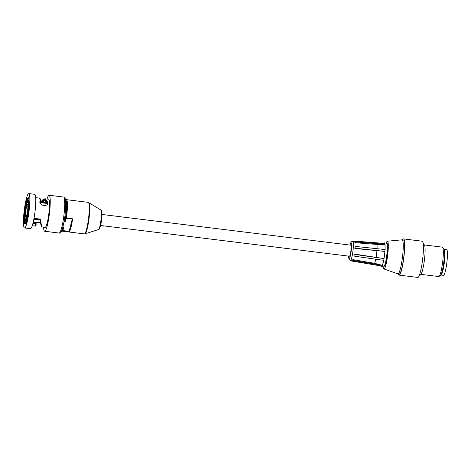 <?xml version="1.0" encoding="UTF-8"?>
<svg xmlns="http://www.w3.org/2000/svg" width="471" height="471" viewBox="0 0 471 471"><rect width="100%" height="100%" fill="white"/><g stroke="black" fill="none" stroke-linecap="round" stroke-linejoin="round"><path stroke-width="0.71" d="M441.221 274.199A12.234 1.725 -83 0 0 444.247 262.312A12.234 1.725 -83 0 0 444.2 250.042M440.803 274.976A13.029 1.837 -83 0 0 440.938 275.029A13.029 1.837 -83 0 0 444.359 262.323A13.029 1.837 -83 0 0 444.129 249.171A13.029 1.837 -83 0 0 443.988 249.188M440.938 275.029L443.435 275.341A13.029 1.837 -83 0 0 446.855 262.635A13.029 1.837 -83 0 0 446.632 249.477L444.129 249.171M381.074 266.156A11.916 1.678 -83 0 0 381.439 266.562L383.624 266.833A11.916 1.678 -83 0 0 386.75 255.211A11.916 1.678 -83 0 0 386.544 243.183L384.36 242.912A11.916 1.678 -83 0 0 383.906 243.219M381.439 266.562A11.916 1.678 -83 0 0 381.999 266.091L353.262 261.246L352.491 260.328A9.685 1.366 -83 0 0 352.655 260.027A9.685 1.366 -83 0 0 352.826 259.639L374.622 263.318L382.352 265.373A11.916 1.678 -83 0 0 383.712 260.339L354.763 256.23L353.874 255.794A9.685 1.366 -83 0 0 354.033 254.929A9.685 1.366 -83 0 0 354.186 254.04L384.03 258.591A11.916 1.678 -83 0 0 384.931 251.32L385.054 249.542A11.916 1.678 -83 0 0 384.96 244.314L384.807 243.519A11.916 1.678 -83 0 0 384.36 242.912M384.489 265.797L384.477 265.791A10.804 1.525 -83 0 0 385.048 265.091L385.708 263.289A10.804 1.525 -83 0 0 386.491 259.951L386.461 259.821A10.486 1.478 -83 0 0 386.673 258.667L386.844 258.691M387.768 248.182L387.721 248.176A10.804 1.525 -83 0 0 387.562 245.526L387.509 245.815A10.486 1.478 -83 0 0 387.403 245.314L387.551 244.867M384.619 243.507A11.598 1.637 -83 0 0 384.295 243.224L380.356 243.171M383.229 266.786A13.983 1.972 -83 0 0 383.936 268.947A13.983 1.972 -83 0 0 387.662 255.329A13.983 1.972 -83 0 0 387.362 241.205A13.983 1.972 -83 0 0 386.149 243.13M387.486 244.861L387.433 243.719L387.133 244.402A10.804 1.525 -83 0 0 387.115 244.39M387.721 248.176L387.609 251.231A10.804 1.525 -83 0 1 387.127 256L386.715 258.867M374.622 263.318A10.739 1.513 -83 0 0 375.746 259.209M382.375 265.079A11.598 1.637 -83 0 0 383.659 260.333M384.006 258.467A11.598 1.637 -83 0 0 384.878 251.432L354.875 248.47A9.685 1.366 -83 0 0 354.94 247.569A9.685 1.366 -83 0 0 354.993 246.704L355.97 246.486L385.054 249.542M376.129 257.16A10.739 1.513 -83 0 0 376.918 250.784M384.995 249.536A11.598 1.637 -83 0 0 384.907 244.602L376.959 244.425L354.922 242.689A9.685 1.366 -83 0 0 354.851 242.271A9.685 1.366 -83 0 0 354.769 241.935L355.74 241.229L384.807 243.519M377.047 248.7A10.739 1.513 -83 0 0 376.959 244.425M377.83 265.391L381.451 266.245A11.598 1.637 -83 0 0 381.828 266.062M355.97 246.486L355.858 248.252L384.878 251.432M352.031 260.687L352.385 261.128L378.301 265.503M353.262 261.246L353.597 260.557L382.352 265.373M352.491 260.375L352.826 259.68L353.597 260.557M382.016 266.097L382.352 265.409M354.763 256.23L355.081 254.493L384.03 258.591M353.874 255.794L354.192 254.057L355.081 254.493M383.718 260.339L384.036 258.608M355.858 248.252L354.887 248.452L354.999 246.692M384.966 244.278L355.893 241.988L355.74 241.229M355.893 241.988L354.934 242.647L354.775 241.888M381.274 243.183L354.863 241.111L354.398 241.464M387.562 244.455L387.133 244.402M383.936 268.947L397.895 273.869A17.162 2.42 -83 0 0 397.971 273.887A17.162 2.42 -83 0 0 402.469 257.154A17.162 2.42 -83 0 0 402.175 239.827A17.162 2.42 -83 0 0 402.099 239.827L387.362 241.205M402.558 239.874A18.239 2.573 97 0 1 403.559 238.909A18.239 2.573 97 0 1 403.871 257.325A18.239 2.573 97 0 1 399.084 275.117A18.239 2.573 97 0 1 398.354 273.934M399.084 275.117L417.818 277.425A18.239 2.573 -83 0 0 422.605 259.639A18.239 2.573 -83 0 0 422.287 241.223L403.559 238.909M420.697 274.322L438.76 276.554A14.807 2.084 -83 0 0 439.072 276.442A14.807 2.084 -83 0 0 442.646 262.111A14.807 2.084 -83 0 0 442.663 247.346A14.807 2.084 -83 0 0 442.387 247.163L424.33 244.932M419.278 275.458L420.862 274.193A14.807 2.084 -83 0 0 424.436 259.868A14.807 2.084 -83 0 0 424.453 245.103L423.223 243.489M442.663 247.346L443.812 248.847A13.447 1.896 97 0 1 443.794 262.253A13.447 1.896 97 0 1 440.55 275.27L439.072 276.442M385.048 265.091L385.343 265.132M402.175 239.827L403.423 239.98A17.162 2.42 97 0 1 403.724 257.307A17.162 2.42 97 0 1 399.22 274.04L397.971 273.887M101.971 214.458L350.795 245.173A5.564 0.783 97 0 1 351.001 249.824A5.564 0.783 97 0 1 349.435 256.212L100.611 225.491M47.023 199.027A18.139 2.555 97 0 1 49.102 195.253A18.139 2.555 97 0 1 49.42 213.569A18.139 2.555 97 0 1 44.657 231.261A18.139 2.555 97 0 1 43.556 227.099M45.222 198.803L48.613 199.221A14.142 1.99 97 0 1 48.86 213.504A14.142 1.99 97 0 1 45.145 227.293L41.76 226.875L40.306 219.097L34.012 218.32M28.772 193.575L34.701 194.305A17.321 2.437 97 0 1 35.001 211.791A17.321 2.437 97 0 1 30.456 228.682L24.527 227.946A17.321 2.437 97 0 1 23.574 217.508A17.321 2.437 97 0 1 26.258 199.08A17.321 2.437 97 0 1 28.772 193.575A17.321 2.437 97 0 1 29.067 211.061A17.321 2.437 97 0 1 24.527 227.946M27.854 206.257A6.194 0.871 -83 0 0 27.471 204.62A6.194 0.871 -83 0 0 25.846 210.661A6.194 0.871 -83 0 0 25.952 216.919A6.194 0.871 -83 0 0 27.247 213.063A6.194 0.871 -83 0 0 27.854 206.257M28.048 202.395A8.737 1.23 -83 0 0 27.913 202.171L28.024 201.017L29.078 201.146M27.748 202.094A8.737 1.23 -83 0 0 26.659 204.32A8.737 1.23 -83 0 0 26.364 205.48A8.737 1.23 -83 0 0 25.281 212.568A8.737 1.23 -83 0 0 25.163 214.075A8.737 1.23 -83 0 0 25.328 219.015A8.737 1.23 -83 0 0 25.505 219.368A8.737 1.23 -83 0 0 25.611 219.433M27.024 221.146L25.705 220.987A10.262 1.448 -83 0 0 26.977 218.515L26.759 217.213A8.737 1.23 -83 0 0 27 216.289M28.154 208.83A8.737 1.23 -83 0 0 28.254 207.458L28.79 206.716A10.262 1.448 -83 0 0 28.601 201.176L28.495 201.146M25.093 220.151L25.269 219.009A8.737 1.23 97 0 1 25.098 214.07L25.134 214.882L24.892 214.429A9.944 1.401 97 0 0 25.087 220.181M27.854 202.165A8.737 1.23 97 0 0 27.718 202.088A8.737 1.23 97 0 0 26.6 204.314L26.941 203.083L26.57 203.496A9.944 1.401 97 0 1 28.03 200.987L28.024 201.017M28.195 207.452A8.737 1.23 97 0 0 28.03 202.512L28.207 201.341L28.601 201.176L28.207 201.341A9.944 1.401 97 0 1 28.401 207.093L28.884 207.163M25.299 212.704L25.01 212.916L25.216 212.562A8.737 1.23 97 0 1 26.305 205.468L26.559 204.708M26.7 217.208A8.737 1.23 97 0 1 25.575 219.433A8.737 1.23 97 0 1 25.446 219.356L25.575 220.923M28.725 208.906L28.284 208.606L28.077 208.959A8.737 1.23 97 0 1 26.988 216.054L27.018 216.866L27.4 216.843A10.262 1.448 -83 0 0 28.619 208.894L28.284 208.606A9.944 1.401 97 0 1 27.018 216.866L27.565 216.86M28.254 207.458L28.855 207.534M26.759 217.213L27.559 217.314M28.731 198.391A12.534 1.766 -83 0 0 27.471 200.399L27.03 200.004A12.982 1.831 97 0 1 28.572 198.05C29.602 199.298 29.031 209.689 27.548 216.954L27.553 216.948A13.206 1.86 -83 0 0 29.084 201.141A13.206 1.86 -83 0 0 26.977 199.71L27.03 200.004M62.313 229.089A13.853 1.955 97 0 0 63.291 227.575L63.791 227.104L62.914 226.993M64.08 221.553L65.163 221.688L65.027 220.711A13.853 1.955 97 0 0 65.699 201.659M69.243 231.008L69.431 231.508A15.89 2.237 -83 0 0 72.64 218.832L72.204 219.321A15.572 2.196 97 0 1 69.243 231.008L72.204 219.321M35.714 197.632L39.081 198.05L40.565 200.193C38.916 202.347 40.059 204.202 43.986 205.75C48.036 205.062 49.031 203.448 46.965 200.917L45.222 198.821L44.745 198.809L43.096 199.48L40.441 202.124M32.935 223.319L35.201 223.595C35.613 226.734 35.737 226.922 35.572 224.149M47.583 203.878L46.352 201.965A95.837 63.414 -128.5 0 0 46.6 201.252L47.724 203.478C47.642 205.097 45.97 205.697 42.714 205.268C39.117 202.901 40.223 202.3 40.017 201.541L40.824 200.593A154.429 41.077 -61 0 1 40.588 201.382L39.976 201.953M40.824 200.593L40.565 200.193L40.83 200.569M33.994 218.409L40.306 219.097M40.006 219.233L41.548 226.48M46.965 200.917L46.6 201.252M40.482 202.124L44.333 199.086L46.611 201.211M35.201 223.595L35.508 223.13A141.53 93.393 -165.8 0 1 35.537 222.447C35.984 225.291 36.167 225.485 36.096 223.024L36.108 224.49L36.096 223.024M32.246 225.697L35.619 226.115L36.108 224.496M35.943 223.849C36.102 226.651 35.961 226.427 35.508 223.183M69.29 231.391L63.22 230.643L62.696 229.919L63.185 230.737L69.431 231.508M72.64 218.832L66.393 218.061L65.622 218.361L72.44 218.974M46.352 201.965L44.356 200.116L41.13 202.206M35.649 222.636L35.837 224.149M27.471 200.399L27.73 200.387A12.44 1.754 97 0 1 28.778 198.532M40.212 201.547L40.577 201.405M41.672 202.271L44.939 200.499C45.234 200.252 45.705 200.781 46.352 202.077M26.717 222.353L26.988 221.27M33.229 222.112L35.537 222.447M26.276 204.626L25.016 212.91A9.944 1.401 97 0 1 26.276 204.655L26.276 204.673M28.03 200.987L28.348 200.675A10.262 1.448 -83 0 0 28.219 200.611L29.061 200.717M26.205 204.702L26.058 202.718L26.765 202.801M26.682 221.358L25.422 223.56A12.982 1.831 97 0 1 24.339 218.002A12.982 1.831 97 0 1 25.881 204.538L26.123 204.638M26.977 199.71L26.912 197.832L25.681 202.695L26.058 202.718L26.953 199.198M25.881 204.538L25.746 204.573A13.206 1.86 -83 0 0 24.209 220.381A13.206 1.86 -83 0 0 26.323 221.812L26.341 221.711M26.323 221.812L26.382 223.69L27.612 218.838L27.553 216.948L27.606 218.832L26.423 223.525M27.1 216.937L27.548 216.96M348.599 256.106L348.893 258.926L349.535 259.98L350.418 260.404A9.603 1.354 -83 0 0 352.944 251.043A9.603 1.354 -83 0 0 352.773 241.34L351.813 241.541L350.93 242.406L349.959 245.067M349.988 245.073A8.019 1.13 97 0 1 351.602 245.126A8.019 1.13 97 0 1 350.206 256.454A8.019 1.13 97 0 1 348.628 256.112M26.977 218.515L27.601 218.591M33.812 219.356L40.129 220.14M28.749 208.671L28.354 208.624M40.064 219.651L33.906 218.891M27.583 218.108L26.723 218.002A9.944 1.401 97 0 1 25.263 220.534M49.102 195.253L63.591 197.043A18.139 2.555 97 0 1 64.374 210.908A18.139 2.555 97 0 1 60.629 231.008A18.139 2.555 97 0 1 59.146 233.051L44.657 231.261M61.931 230.042A16.868 2.379 -83 0 0 65.493 210.402A16.868 2.379 -83 0 0 64.392 198.538M65.163 221.688L65.94 218.615M63.014 230.172L63.791 227.104M35.508 223.13L33.058 222.83M63.291 227.575L62.696 229.919A15.255 2.149 97 0 1 61.836 230.425M63.22 230.643L63.185 230.737A15.89 2.237 -83 0 1 62.543 231.202L84.38 233.899A15.89 2.237 -83 0 0 88.548 218.403A15.89 2.237 -83 0 0 88.271 202.359L66.435 199.663A15.89 2.237 -83 0 1 66.393 218.061L66.364 218.22M65.563 200.246A15.255 2.149 97 0 1 65.622 218.361L65.027 220.711M29.049 200.552L27.73 200.387M35.248 222.33L33.235 222.082M25.74 223.142A12.44 1.754 97 0 1 25.216 221.47A12.44 1.754 97 0 1 25.128 220.369M25.169 212.945A12.534 1.766 -83 0 0 25.063 214.128M24.851 218.856A12.534 1.766 -83 0 0 25.664 223.266M40.094 202.595L47.536 203.513L40.088 202.583M40.064 202.506L47.512 203.425M47.324 203.019L39.988 202.112M29.061 200.764L28.348 200.675M25.681 202.695L25.746 204.573M99.193 228.47A8.708 1.225 -83 0 0 101.553 220.004A8.708 1.225 -83 0 0 101.318 211.226M100.9 210.007C101.512 211.22 102.808 208.865 101.159 222.765C99.198 231.467 99.458 228.241 98.486 229.548A9.862 1.389 -83 0 0 100.982 219.939A9.862 1.389 -83 0 0 100.9 210.007L88.271 202.359M98.486 229.548L85.057 233.834A15.773 2.225 -83 0 0 89.048 218.462A15.773 2.225 -83 0 0 88.913 202.589M350.418 260.404L352.897 260.834M352.773 241.34L355.299 241.529M387.556 244.749L387.162 244.696M33.27 221.918L40.547 222.818M63.591 197.043C64.533 197.013 65.157 197.897 65.475 199.692C66.181 202.842 65.675 212.91 63.944 222.288L61.86 230.354C60.788 232.574 59.882 233.469 59.146 233.051M40.83 200.463C40.259 198.544 39.682 197.743 39.087 198.05M40 219.192C41.154 227.069 41.448 226.951 41.76 226.869M33.977 218.491L40.041 219.239M65.169 200.458L66.435 199.663M61.748 230.643L62.543 231.202M27.536 200.416L29.055 200.599M40.459 201.529L39.817 202.336M46.441 202.189L47.518 204.296M33.247 222.029L35.413 222.3M35.537 222.418L35.755 224.414M36.002 222.818L35.531 222.406M28.749 208.653L28.307 208.6M25.705 220.987L25.363 220.811M25.093 220.31L24.886 214.446M39.982 202.065L47.294 202.966M28.219 200.611C27.689 201.199 28.007 199.286 26.576 203.443M26.906 197.926L26.971 199.792M85.057 233.834L84.38 233.899"/></g></svg>
